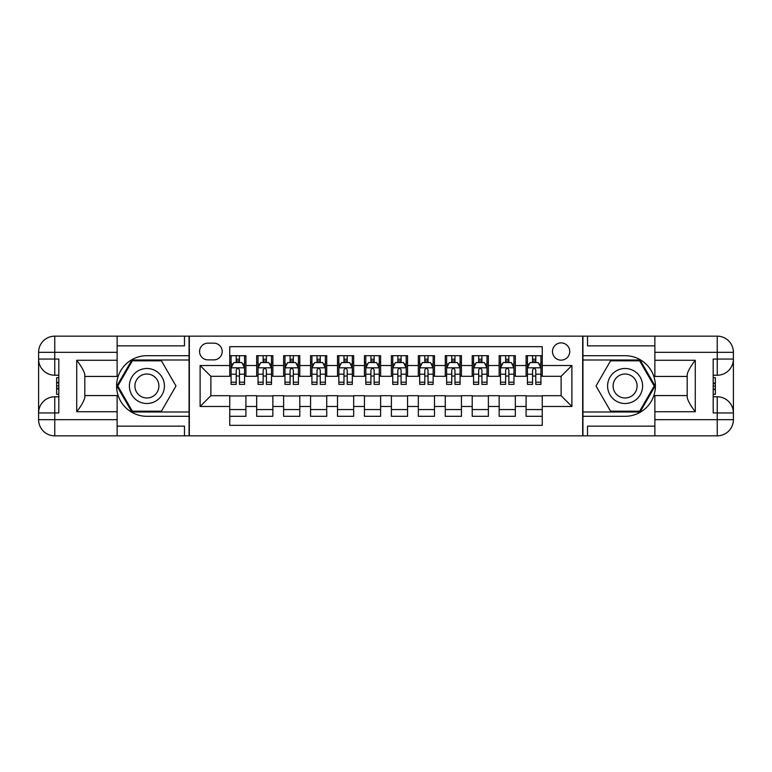 <?xml version="1.0" encoding="UTF-8"?>
<svg xmlns="http://www.w3.org/2000/svg" width="772" height="772" viewBox="0 0 772 772"><rect width="100%" height="100%" fill="white"/><g stroke="black" fill="none" stroke-linecap="round" stroke-linejoin="round"><path stroke-width="1.16" d="M561.119 342.893A8.617 8.617 0 0 0 552.491 351.521A8.617 8.617 0 0 0 561.119 360.138A8.617 8.617 0 0 0 569.736 351.521A8.617 8.617 0 0 0 561.119 342.893M117.132 426.144L184.479 426.144L184.479 435.842L654.868 435.842L654.868 419.678L717.236 419.678L717.236 412.943L713.193 412.943L713.193 359.057L717.236 359.057L717.236 352.322L654.868 352.322L654.868 360.273L695.283 360.273L695.283 411.727C690.969 406.197 688.277 401.527 687.196 397.725L687.196 374.275C688.277 370.473 690.969 365.803 695.283 360.273M542.253 355.689L526.089 355.689L526.089 365.523L515.32 365.523L515.32 376.302L526.089 376.302L526.089 365.523M515.32 365.523L515.32 355.689L499.146 355.689L499.146 365.523L488.377 365.523L488.377 376.302L499.146 376.302L499.146 365.523M488.377 365.523L488.377 355.689L472.213 355.689L472.213 365.523L461.434 365.523L461.434 376.302L472.213 376.302L472.213 365.523M461.434 365.523L461.434 355.689L445.27 355.689L445.27 365.523L434.491 365.523L434.491 376.302L445.27 376.302L445.27 365.523M434.491 365.523L434.491 355.689L418.327 355.689L418.327 365.523L407.548 365.523L407.548 376.302L418.327 376.302L418.327 365.523M407.548 365.523L407.548 355.689L391.385 355.689L391.385 365.523L380.615 365.523L380.615 376.302L391.385 376.302L391.385 365.523M380.615 365.523L380.615 355.689L364.452 355.689L364.452 365.523L353.673 365.523L353.673 376.302L364.452 376.302L364.452 365.523M353.673 365.523L353.673 355.689L337.509 355.689L337.509 365.523L326.73 365.523L326.73 376.302L337.509 376.302L337.509 365.523M326.73 365.523L326.73 355.689L310.566 355.689L310.566 365.523L299.787 365.523L299.787 376.302L310.566 376.302L310.566 365.523M299.787 365.523L299.787 355.689L283.623 355.689L283.623 365.523L272.854 365.523L272.854 376.302L283.623 376.302L283.623 365.523M272.854 365.523L272.854 355.689L256.68 355.689L256.68 376.302L245.911 376.302L245.911 355.689L229.747 355.689M229.747 416.311L245.911 416.311L245.911 395.698L256.68 395.698L256.68 416.311L272.854 416.311L272.854 395.698L283.623 395.698L283.623 406.477L272.854 406.477M283.623 406.477L283.623 416.311L299.787 416.311L299.787 395.698L310.566 395.698L310.566 406.477L299.787 406.477M310.566 406.477L310.566 416.311L326.73 416.311L326.73 395.698L337.509 395.698L337.509 406.477L326.73 406.477M337.509 406.477L337.509 416.311L353.673 416.311L353.673 395.698L364.452 395.698L364.452 406.477L353.673 406.477M364.452 406.477L364.452 416.311L380.615 416.311L380.615 395.698L391.385 395.698L391.385 406.477L380.615 406.477M391.385 406.477L391.385 416.311L407.548 416.311L407.548 395.698L418.327 395.698L418.327 406.477L407.548 406.477M418.327 406.477L418.327 416.311L434.491 416.311L434.491 395.698L445.27 395.698L445.27 406.477L434.491 406.477M445.27 406.477L445.27 416.311L461.434 416.311L461.434 395.698L472.213 395.698L472.213 406.477L461.434 406.477M472.213 406.477L472.213 416.311L488.377 416.311L488.377 395.698L499.146 395.698L499.146 406.477L488.377 406.477M499.146 406.477L499.146 416.311L515.32 416.311L515.32 395.698L526.089 395.698L526.089 406.477L515.32 406.477M207.919 359.868L213.854 359.868A8.347 8.347 0 0 0 222.201 351.521A8.347 8.347 0 0 0 213.854 343.164L207.919 343.164A8.347 8.347 0 0 0 199.572 351.521A8.347 8.347 0 0 0 207.919 359.868M654.868 345.856L587.521 345.856L587.521 336.158L582.667 336.158L582.667 435.842M582.667 336.158L117.132 336.158L117.132 352.322L54.764 352.322L54.764 359.057L58.807 359.057L58.807 412.943L54.764 412.943L54.764 419.678L117.132 419.678L117.132 411.727L76.718 411.727L76.718 360.273C81.031 365.803 83.723 370.473 84.804 374.275L84.804 397.725C83.723 401.527 81.031 406.197 76.718 411.727M189.333 435.842L189.333 336.158M542.253 365.523L542.253 346.667L229.747 346.667L229.747 376.302L210.881 376.302L210.881 395.698L229.747 395.698L229.747 425.333L542.253 425.333L542.253 395.698L561.119 395.698L561.119 376.302L542.253 376.302L542.253 365.523L571.888 365.523L571.888 406.477L542.253 406.477M229.747 406.477L200.112 406.477L200.112 365.523L229.747 365.523M526.089 406.477L526.089 416.311L542.253 416.311M229.747 362.425L231.089 362.425M236.213 362.425L239.445 362.425M244.56 362.425L245.911 362.425M229.747 376.032L231.089 376.032M236.213 376.032L239.445 376.032M244.56 376.032L245.911 376.032M229.747 395.968L245.911 395.968M229.747 409.575L245.911 409.575M256.68 376.032L258.031 376.032M263.146 376.032L266.379 376.032M271.503 376.032L272.854 376.032M256.68 362.425L258.031 362.425M263.146 362.425L266.379 362.425M271.503 362.425L272.854 362.425M256.68 395.968L272.854 395.968M256.68 409.575L272.854 409.575M283.623 395.968L299.787 395.968M283.623 409.575L299.787 409.575M283.623 362.425L284.974 362.425M290.089 362.425L293.321 362.425M298.446 362.425L299.787 362.425M283.623 376.032L284.974 376.032M290.089 376.032L293.321 376.032M298.446 376.032L299.787 376.032M310.566 395.968L326.73 395.968M310.566 409.575L326.73 409.575M310.566 362.425L311.917 362.425M317.031 362.425L320.264 362.425M325.379 362.425L326.73 362.425M310.566 376.032L311.917 376.032M317.031 376.032L320.264 376.032M325.379 376.032L326.73 376.032M337.509 395.968L353.673 395.968M337.509 409.575L353.673 409.575M337.509 362.425L338.85 362.425M343.974 362.425L347.207 362.425M352.322 362.425L353.673 362.425M337.509 376.032L338.85 376.032M343.974 376.032L347.207 376.032M352.322 376.032L353.673 376.032M364.452 395.968L380.615 395.968M364.452 409.575L380.615 409.575M364.452 362.425L365.793 362.425M370.917 362.425L374.15 362.425M379.264 362.425L380.615 362.425M364.452 376.032L365.793 376.032M370.917 376.032L374.15 376.032M379.264 376.032L380.615 376.032M391.385 395.968L407.548 395.968M391.385 409.575L407.548 409.575M391.385 362.425L392.736 362.425M397.85 362.425L401.083 362.425M406.207 362.425L407.548 362.425M391.385 376.032L392.736 376.032M397.85 376.032L401.083 376.032M406.207 376.032L407.548 376.032M418.327 395.968L434.491 395.968M418.327 409.575L434.491 409.575M418.327 362.425L419.678 362.425M424.793 362.425L428.026 362.425M433.15 362.425L434.491 362.425M418.327 376.032L419.678 376.032M424.793 376.032L428.026 376.032M433.15 376.032L434.491 376.032M445.27 395.968L461.434 395.968M445.27 409.575L461.434 409.575M445.27 362.425L446.621 362.425M451.736 362.425L454.969 362.425M460.083 362.425L461.434 362.425M445.27 376.032L446.621 376.032M451.736 376.032L454.969 376.032M460.083 376.032L461.434 376.032M472.213 395.968L488.377 395.968M472.213 409.575L488.377 409.575M472.213 362.425L473.554 362.425M478.679 362.425L481.911 362.425M487.026 362.425L488.377 362.425M472.213 376.032L473.554 376.032M478.679 376.032L481.911 376.032M487.026 376.032L488.377 376.032M499.146 395.968L515.32 395.968M499.146 409.575L515.32 409.575M499.146 362.425L500.497 362.425M505.621 362.425L508.854 362.425M513.969 362.425L515.32 362.425M499.146 376.032L500.497 376.032M505.621 376.032L508.854 376.032M513.969 376.032L515.32 376.032M526.089 395.968L542.253 395.968M526.089 409.575L542.253 409.575M526.089 362.425L527.44 362.425M532.555 362.425L535.787 362.425M540.911 362.425L542.253 362.425M526.089 376.032L527.44 376.032M532.555 376.032L535.787 376.032M540.911 376.032L542.253 376.032M210.881 376.302L200.112 365.523M210.881 395.698L200.112 406.477M571.888 365.523L561.119 376.302M571.888 406.477L561.119 395.698M239.445 359.192L236.213 359.192M244.56 382.188L239.445 382.188L239.445 384.379L244.56 384.379L244.56 367.954L241.868 362.56L233.781 362.56L231.089 367.954L231.089 384.379L236.213 384.379L236.213 382.188L231.089 382.188M231.089 367.954L231.089 355.689M244.56 367.954L244.56 355.689M236.213 362.56L236.213 355.689M239.445 355.689L239.445 362.56M239.445 382.188L239.445 369.971C238.365 367.897 237.293 367.897 236.213 369.971L236.213 382.188M155.655 370.83A17.515 17.515 0 0 0 131.732 377.247A17.515 17.515 0 0 0 138.149 401.17A17.515 17.515 0 0 0 162.062 394.753A17.515 17.515 0 0 0 155.655 370.83M152.895 375.617A11.985 11.985 0 0 0 136.519 380.007A11.985 11.985 0 0 0 140.909 396.383A11.985 11.985 0 0 0 157.285 391.993A11.985 11.985 0 0 0 152.895 375.617M161.445 411.187L132.359 411.187L117.817 386L132.359 360.813L161.445 360.813L175.987 386L161.445 411.187M633.851 370.83A17.515 17.515 0 0 0 609.938 377.247A17.515 17.515 0 0 0 616.346 401.17A17.515 17.515 0 0 0 640.268 394.753A17.515 17.515 0 0 0 633.851 370.83M631.091 375.617A11.985 11.985 0 0 0 614.715 380.007A11.985 11.985 0 0 0 619.105 396.383A11.985 11.985 0 0 0 635.481 391.993A11.985 11.985 0 0 0 631.091 375.617M639.641 411.187L610.556 411.187L596.013 386L610.556 360.813L639.641 360.813L654.183 386L639.641 411.187M189.063 336.158L189.063 355.689L146.902 355.689A30.311 30.311 0 0 0 116.591 386A30.311 30.311 0 0 0 146.902 416.311L189.063 416.311L189.063 435.842M76.718 360.273L117.132 360.273L117.132 352.322M117.132 360.273L117.132 376.437L84.804 376.437M117.132 419.678L117.132 435.842L54.764 435.842A16.164 16.164 0 0 1 38.6 419.678L38.6 352.322A16.164 16.164 0 0 1 54.764 336.158L117.132 336.158M189.063 355.689L189.063 360.003L131.896 360.003L116.881 386L131.896 411.997L189.063 411.997L189.063 360.003M189.063 411.997L189.063 416.311M84.804 395.563L117.132 395.563L117.132 411.727M184.479 435.842L117.132 435.842M38.6 412.943A16.164 16.164 0 0 1 54.764 396.779A16.164 16.164 0 0 0 38.6 412.943L54.764 412.943L54.764 396.779L58.807 396.779M58.807 375.221L54.764 375.221L54.764 359.057L38.6 359.057A16.164 16.164 0 0 0 54.764 375.221A16.164 16.164 0 0 1 38.6 359.057M184.479 336.158L184.479 345.856L117.132 345.856M58.807 377.711L56.645 377.711L56.645 388.374L58.807 388.374M56.645 385.875L58.807 385.875M56.645 382.902L58.807 382.902M56.645 382.41L58.807 382.41M56.645 388.374L56.645 394.289L58.807 394.289M56.645 388.905L58.807 388.905M582.937 435.842L582.937 416.311L625.098 416.311A30.311 30.311 0 0 0 655.409 386A30.311 30.311 0 0 0 625.098 355.689L582.937 355.689L582.937 336.158M695.283 411.727L654.868 411.727L654.868 419.678M654.868 411.727L654.868 395.563L687.196 395.563M654.868 352.322L654.868 336.158L717.236 336.158A16.164 16.164 0 0 1 733.4 352.322L733.4 419.678A16.164 16.164 0 0 1 717.236 435.842L654.868 435.842M582.937 416.311L582.937 411.997L640.104 411.997L655.119 386L640.104 360.003L582.937 360.003L582.937 411.997M582.937 360.003L582.937 355.689M687.196 376.437L654.868 376.437L654.868 360.273M587.521 336.158L654.868 336.158M733.4 359.057A16.164 16.164 0 0 1 717.236 375.221A16.164 16.164 0 0 0 733.4 359.057L717.236 359.057L717.236 375.221L713.193 375.221M713.193 396.779L717.236 396.779L717.236 412.943L733.4 412.943A16.164 16.164 0 0 0 717.236 396.779A16.164 16.164 0 0 1 733.4 412.943M587.521 435.842L587.521 426.144L654.868 426.144M713.193 394.289L715.354 394.289L715.354 383.626L713.193 383.626M715.354 386.125L713.193 386.125M715.354 389.098L713.193 389.098M715.354 389.59L713.193 389.59M715.354 383.626L715.354 377.711L713.193 377.711M715.354 383.095L713.193 383.095M266.379 359.192L263.146 359.192M271.503 382.188L266.379 382.188L266.379 384.379L271.503 384.379L271.503 367.954L268.81 362.56L260.724 362.56L258.031 367.954L258.031 384.379L263.146 384.379L263.146 382.188L258.031 382.188M258.031 367.954L258.031 355.689M271.503 367.954L271.503 355.689M263.146 362.56L263.146 355.689M266.379 355.689L266.379 362.56M266.379 382.188L266.379 369.971C265.307 367.897 264.227 367.897 263.146 369.971L263.146 382.188M293.321 359.192L290.089 359.192M298.446 382.188L293.321 382.188L293.321 384.379L298.446 384.379L298.446 367.954L295.753 362.56L287.666 362.56L284.974 367.954L284.974 384.379L290.089 384.379L290.089 382.188L284.974 382.188M284.974 367.954L284.974 355.689M298.446 367.954L298.446 355.689M290.089 362.56L290.089 355.689M293.321 355.689L293.321 362.56M293.321 382.188L293.321 369.971C292.25 367.897 291.169 367.897 290.089 369.971L290.089 382.188M320.264 359.192L317.031 359.192M325.379 382.188L320.264 382.188L320.264 384.379L325.379 384.379L325.379 367.954L322.686 362.56L314.609 362.56L311.917 367.954L311.917 384.379L317.031 384.379L317.031 382.188L311.917 382.188M311.917 367.954L311.917 355.689M325.379 367.954L325.379 355.689M317.031 362.56L317.031 355.689M320.264 355.689L320.264 362.56M320.264 382.188L320.264 369.971C319.193 367.897 318.112 367.897 317.031 369.971L317.031 382.188M347.207 359.192L343.974 359.192M352.322 382.188L347.207 382.188L347.207 384.379L352.322 384.379L352.322 367.954L349.629 362.56L341.552 362.56L338.85 367.954L338.85 384.379L343.974 384.379L343.974 382.188L338.85 382.188M338.85 367.954L338.85 355.689M352.322 367.954L352.322 355.689M343.974 362.56L343.974 355.689M347.207 355.689L347.207 362.56M347.207 382.188L347.207 369.971C346.126 367.897 345.055 367.897 343.974 369.971L343.974 382.188M374.15 359.192L370.917 359.192M379.264 382.188L374.15 382.188L374.15 384.379L379.264 384.379L379.264 367.954L376.572 362.56L368.485 362.56L365.793 367.954L365.793 384.379L370.917 384.379L370.917 382.188L365.793 382.188M365.793 367.954L365.793 355.689M379.264 367.954L379.264 355.689M370.917 362.56L370.917 355.689M374.15 355.689L374.15 362.56M374.15 382.188L374.15 369.971C373.069 367.897 371.988 367.897 370.917 369.971L370.917 382.188M401.083 359.192L397.85 359.192M406.207 382.188L401.083 382.188L401.083 384.379L406.207 384.379L406.207 367.954L403.515 362.56L395.428 362.56L392.736 367.954L392.736 384.379L397.85 384.379L397.85 382.188L392.736 382.188M392.736 367.954L392.736 355.689M406.207 367.954L406.207 355.689M397.85 362.56L397.85 355.689M401.083 355.689L401.083 362.56M401.083 382.188L401.083 369.971C400.012 367.897 398.931 367.897 397.85 369.971L397.85 382.188M428.026 359.192L424.793 359.192M433.15 382.188L428.026 382.188L428.026 384.379L433.15 384.379L433.15 367.954L430.448 362.56L422.371 362.56L419.678 367.954L419.678 384.379L424.793 384.379L424.793 382.188L419.678 382.188M419.678 367.954L419.678 355.689M433.15 367.954L433.15 355.689M424.793 362.56L424.793 355.689M428.026 355.689L428.026 362.56M428.026 382.188L428.026 369.971C426.955 367.897 425.874 367.897 424.793 369.971L424.793 382.188M454.969 359.192L451.736 359.192M460.083 382.188L454.969 382.188L454.969 384.379L460.083 384.379L460.083 367.954L457.391 362.56L449.314 362.56L446.621 367.954L446.621 384.379L451.736 384.379L451.736 382.188L446.621 382.188M446.621 367.954L446.621 355.689M460.083 367.954L460.083 355.689M451.736 362.56L451.736 355.689M454.969 355.689L454.969 362.56M454.969 382.188L454.969 369.971C453.888 367.897 452.817 367.897 451.736 369.971L451.736 382.188M481.911 359.192L478.679 359.192M487.026 382.188L481.911 382.188L481.911 384.379L487.026 384.379L487.026 367.954L484.333 362.56L476.247 362.56L473.554 367.954L473.554 384.379L478.679 384.379L478.679 382.188L473.554 382.188M473.554 367.954L473.554 355.689M487.026 367.954L487.026 355.689M478.679 362.56L478.679 355.689M481.911 355.689L481.911 362.56M481.911 382.188L481.911 369.971C480.831 367.897 479.759 367.897 478.679 369.971L478.679 382.188M508.854 359.192L505.621 359.192M513.969 382.188L508.854 382.188L508.854 384.379L513.969 384.379L513.969 367.954L511.276 362.56L503.19 362.56L500.497 367.954L500.497 384.379L505.621 384.379L505.621 382.188L500.497 382.188M500.497 367.954L500.497 355.689M513.969 367.954L513.969 355.689M505.621 362.56L505.621 355.689M508.854 355.689L508.854 362.56M508.854 382.188L508.854 369.971C507.773 367.897 506.693 367.897 505.621 369.971L505.621 382.188M535.787 359.192L532.555 359.192M540.911 382.188L535.787 382.188L535.787 384.379L540.911 384.379L540.911 367.954L538.219 362.56L530.132 362.56L527.44 367.954L527.44 384.379L532.555 384.379L532.555 382.188L527.44 382.188M527.44 367.954L527.44 355.689M540.911 367.954L540.911 355.689M532.555 362.56L532.555 355.689M535.787 355.689L535.787 362.56M535.787 382.188L535.787 369.971C534.716 367.897 533.635 367.897 532.555 369.971L532.555 382.188M256.68 406.477L245.911 406.477M256.68 365.523L245.911 365.523M244.492 367.819L231.156 367.819M231.089 364.046L233.047 364.046M242.611 364.046L244.56 364.046M236.213 374.198L231.089 374.198M244.56 374.198L239.445 374.198M239.445 360.91L236.213 360.91M54.764 336.158A16.164 16.164 0 0 0 38.6 352.322L54.764 352.322L54.764 336.158M54.764 435.842L54.764 419.678L38.6 419.678A16.164 16.164 0 0 0 54.764 435.842M717.236 435.842A16.164 16.164 0 0 0 733.4 419.678L717.236 419.678L717.236 435.842M717.236 336.158L717.236 352.322L733.4 352.322A16.164 16.164 0 0 0 717.236 336.158M271.435 367.819L258.099 367.819M258.031 364.046L259.981 364.046M269.553 364.046L271.503 364.046M263.146 374.198L258.031 374.198M271.503 374.198L266.379 374.198M266.379 360.91L263.146 360.91M298.378 367.819L285.042 367.819M284.974 364.046L286.923 364.046M296.487 364.046L298.446 364.046M290.089 374.198L284.974 374.198M298.446 374.198L293.321 374.198M293.321 360.91L290.089 360.91M325.321 367.819L311.985 367.819M311.917 364.046L313.866 364.046M323.429 364.046L325.379 364.046M317.031 374.198L311.917 374.198M325.379 374.198L320.264 374.198M320.264 360.91L317.031 360.91M352.254 367.819L338.918 367.819M338.85 364.046L340.809 364.046M350.372 364.046L352.322 364.046M343.974 374.198L338.85 374.198M352.322 374.198L347.207 374.198M347.207 360.91L343.974 360.91M379.197 367.819L365.86 367.819M365.793 364.046L367.752 364.046M377.315 364.046L379.264 364.046M370.917 374.198L365.793 374.198M379.264 374.198L374.15 374.198M374.15 360.91L370.917 360.91M406.14 367.819L392.803 367.819M392.736 364.046L394.685 364.046M404.248 364.046L406.207 364.046M397.85 374.198L392.736 374.198M406.207 374.198L401.083 374.198M401.083 360.91L397.85 360.91M433.082 367.819L419.746 367.819M419.678 364.046L421.628 364.046M431.191 364.046L433.15 364.046M424.793 374.198L419.678 374.198M433.15 374.198L428.026 374.198M428.026 360.91L424.793 360.91M460.015 367.819L446.679 367.819M446.621 364.046L448.571 364.046M458.134 364.046L460.083 364.046M451.736 374.198L446.621 374.198M460.083 374.198L454.969 374.198M454.969 360.91L451.736 360.91M486.958 367.819L473.622 367.819M473.554 364.046L475.513 364.046M485.077 364.046L487.026 364.046M478.679 374.198L473.554 374.198M487.026 374.198L481.911 374.198M481.911 360.91L478.679 360.91M513.901 367.819L500.565 367.819M500.497 364.046L502.447 364.046M512.019 364.046L513.969 364.046M505.621 374.198L500.497 374.198M513.969 374.198L508.854 374.198M508.854 360.91L505.621 360.91M540.844 367.819L527.508 367.819M527.44 364.046L529.389 364.046M538.952 364.046L540.911 364.046M532.555 374.198L527.44 374.198M540.911 374.198L535.787 374.198M535.787 360.91L532.555 360.91"/></g></svg>

